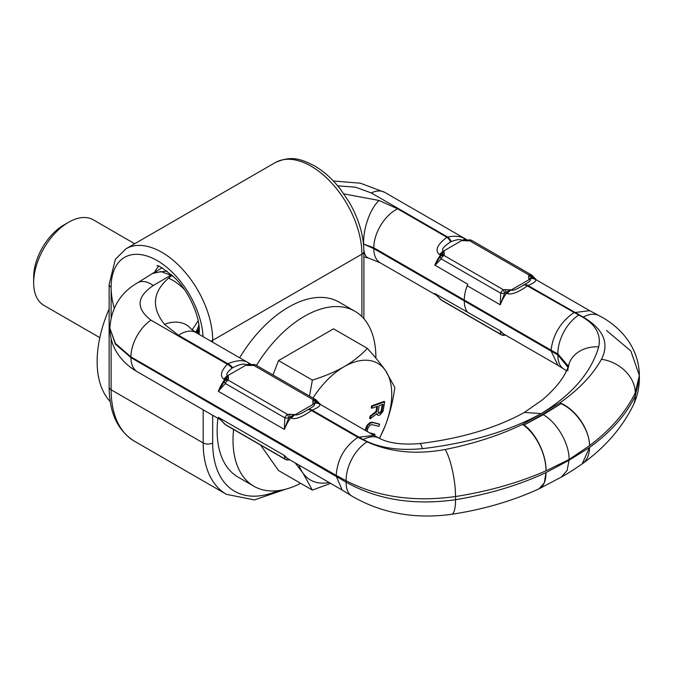 <?xml version="1.0" encoding="UTF-8"?>
<svg xmlns="http://www.w3.org/2000/svg" width="673" height="673" viewBox="0 0 673 673"><rect width="100%" height="100%" fill="white"/><g stroke="black" fill="none" stroke-linecap="round" stroke-linejoin="round"><path stroke-width="1.01" d="M203.069 336.668A65.096 37.587 -120 0 0 155.598 259.711A65.096 37.587 -120 0 0 111.112 287.152A65.096 37.587 -120 0 0 114.208 308.108M162.067 267.904L153.764 272.691L167.123 271.076M196.297 332.756A36.594 23.95 -118.1 0 0 199.183 327.709M567.869 370.84A32.497 26.39 14.7 0 1 568.811 364.556A32.497 26.39 14.7 0 1 598.692 346.856C591.273 372.362 572.1 394.614 541.193 413.609L522.45 424.427A35.93 18.777 -114.6 0 1 545.971 470.814C546.585 455.234 536.061 433.286 524.048 425.033L522.45 424.427C499.492 435.381 473.767 443.743 445.248 449.488A33.759 8.152 -99.9 0 1 455.528 496.539C413.903 502.251 377.444 497.002 346.158 480.774L346.158 482.23A31.236 17.077 120.2 0 0 351.76 496.018C381.381 513.247 414.635 519.346 451.541 514.315L451.541 514.315A33.759 8.042 79.8 0 0 455.528 499.711L455.528 496.539C488.691 491.307 518.841 482.726 545.963 470.822L569.055 459.533L589.531 445.669C610.748 429.668 625.991 412.036 635.262 392.771L635.262 395.943A33.759 26.407 28.1 0 1 633.175 405.323C637.247 396.851 639.3 387.951 639.35 378.605L635.262 395.943C625.991 414.972 610.748 432.15 589.531 447.469L582.153 463.899C574.195 469.451 567.263 473.851 561.358 477.081L567.112 470.494L569.055 460.265L545.963 472.614C518.841 485.208 488.691 494.243 455.528 499.711C413.903 505.6 377.444 499.77 346.158 482.23L130.949 357.624L115.377 344.155L109.909 328.289C110.094 339.15 113.51 348.791 120.156 357.195C124.9 363.109 130.638 367.971 137.368 371.807L220.736 419.935M137.368 371.807A30.975 17.885 120 0 1 130.949 357.624L130.949 356.892L115.377 343.449L109.909 328.289M569.055 460.265L589.531 447.469M451.541 514.315L451.541 514.315C483.155 509.52 512.22 501.065 538.745 488.968A35.93 18.272 64.2 0 0 545.971 472.614L544.272 482.995L538.871 488.909M568.399 367.433L568.811 364.556C565.833 375.576 556.983 387.387 542.245 399.972L524.082 412.633M541.193 413.609L524.418 412.44C495.951 428.121 461.072 438.502 419.784 443.574A32.497 3.777 84.7 0 1 422.35 448.664C468.559 443.204 508.174 431.519 541.193 413.609L559.928 402.791C578.687 389.667 592.534 375.172 601.469 359.298C609.595 343.23 603.513 329.156 583.222 317.092L528.027 285.554L527.388 285.916C518.151 292.419 511.455 294.967 507.299 293.571L506.559 293.142A8.976 5.182 -60 0 1 510.227 289.676L505.751 292.62L505.566 289.583L510.967 290.105A8.976 5.182 120 0 0 507.299 293.571M373.944 435.381L357.893 437.324L311.515 410.547L312.154 410.185C320.188 406.702 321.93 404.389 317.362 403.228L316.621 402.799A8.976 5.182 120 0 0 312.953 403.573L316.049 402.143A4.492 3.659 -174.3 0 0 312.785 400.881L312.953 403.573L313.694 404.002A8.976 5.182 -60 0 1 317.362 403.228M373.708 435.246L379.168 438.207A31.21 18.953 120.6 0 0 363.218 439.57C378.781 447.865 398.492 450.893 422.35 448.664M589.531 445.669C589.674 430.358 576.038 410.21 561.055 403.674L524.048 425.033M561.055 403.674L559.928 402.791A35.93 22.495 -125.9 0 1 589.523 445.677M569.055 459.533C569.417 443.776 556.992 422.274 543.178 414.719L561.013 403.691M363.504 244.047L373.809 247.773L551.052 350.162C553.063 334.498 560.634 322.005 573.766 312.693L589.649 310.657L599.071 315.662A31.236 18.97 119.8 0 0 583.222 317.092M363.605 245.191A31.724 11.719 -70.7 0 1 363.639 244.08L373.809 248.631L557.883 354.965L557.883 353.981A31.21 17.801 -62.6 0 1 578.805 315.107C594.823 323.133 601.452 333.715 598.692 346.856M551.052 350.162L557.883 353.981L568.315 366.078M551.052 350.894L557.967 365.363L563.587 368.804A31.21 17.061 119.5 0 1 557.883 354.965L567.911 367.206M434.985 293.638L441.21 299.914A4.492 2.499 -42.9 0 1 440.672 299.552L434.985 293.638L500.241 330.822L500.712 334.271A4.492 2.591 -60 0 0 501.217 334.733A4.492 4.492 0 0 0 504.178 335.28L505.709 335.129M558.085 365.431L503.724 334.052A30.975 17.885 120 0 1 500.241 330.822L504.489 334.91A4.492 4.189 162.7 0 1 500.712 334.271L441.21 299.914A4.492 2.591 120 0 0 441.715 300.385L501.217 334.733M505.751 335.036L504.489 334.91A4.492 0.984 80.8 0 1 504.178 335.28M601.469 359.298A33.759 26.289 -152.1 0 1 635.262 392.771L639.35 375.458L630.803 350.919L606.474 330.485M589.817 310.749L535.329 279.295A30.975 17.885 -60 0 0 532.494 278.168A8.976 5.182 -60 0 0 528.827 278.942L531.922 277.512A1.792 1.447 -76.5 0 0 532.494 278.168L533.243 278.597C537.836 279.716 536.103 282.037 528.027 285.554A8.976 5.182 60 0 0 523.779 284.982L523.14 285.352C516.746 289.306 512.691 290.896 510.967 290.105L529.575 279.371C531.62 279.951 529.693 281.827 523.779 284.982M343.895 193.891L379.076 200.478L397.625 208.823L446.906 237.275A8.976 5.09 -111 0 1 450.607 241.91C443.507 246.57 441.093 249.658 443.372 251.172L444.113 251.601A8.976 5.182 120 0 0 440.411 255.109A30.975 17.885 120 0 0 434.825 265.078L440.992 255.387A4.492 3.659 6 0 1 444.281 254.327L444.113 251.601L440.992 255.387L439.671 254.68C434.581 250.549 436.996 244.753 446.906 237.275L447.604 237.014C455.915 235.457 461.956 236.324 465.724 239.613L466.465 240.042A8.976 5.182 120 0 0 462.797 240.816L466.776 240.168M468.845 239.933A4.492 0.984 80.8 0 1 469.561 240.707A4.492 2.591 -60 0 1 471.807 240.48A4.492 4.492 0 0 0 468.845 239.941L467.314 240.093L467.457 240.917L462.057 240.387A8.976 5.182 -60 0 1 465.724 239.613M536.415 279.918L532.318 275.652A4.492 4.492 0 0 0 531.266 274.811A4.492 2.591 120 0 0 529.02 275.03L469.561 240.707L467.457 240.917M533.243 278.597A8.976 5.182 -60 0 0 529.575 279.371L528.827 278.942L528.658 276.25A4.492 3.659 -174.3 0 1 531.922 277.512L532.688 277.352A4.492 2.524 -42.8 0 0 532.326 275.652M528.658 276.25L529.02 275.03A4.492 3.533 -154.1 0 1 532.688 277.352L536.23 279.808M434.825 265.078L467.802 284.25L467.213 285.731L500.241 304.793L504.489 293.63A4.492 0.984 -99.2 0 0 503.463 289.794L505.566 289.583M444.281 254.327L443.961 255.437L503.463 289.794A4.492 2.591 120 0 0 500.712 293.209L500.241 304.793A30.975 17.885 -60 0 1 506.559 293.142L505.751 292.62L504.489 293.63L500.712 293.209L441.21 258.861L434.985 265.305M441.21 258.861A4.492 2.591 -60 0 1 443.961 255.437A4.492 3.542 24.8 0 0 440.302 256.573A4.492 1.75 37.9 0 0 441.21 258.861M450.607 241.91L451.263 241.582A8.976 5.081 -110.9 0 0 447.604 237.014L371.277 192.941L355.588 187.212L337.686 185.815M451.263 241.582C456.891 239.462 460.492 239.058 462.057 240.387L443.372 251.172A8.976 5.182 120 0 0 439.671 254.68M466.313 240.11L467.314 240.093M589.523 447.469A35.93 23 55.3 0 1 582.406 463.714A35.93 23 55.3 0 1 582.313 463.781M367.096 441.875A31.236 18.112 -62.6 0 0 346.158 480.774L336.197 475.39C337.409 459.23 344.635 446.544 357.893 437.324L367.096 441.875C390.273 452.273 416.326 454.813 445.248 449.488M109.909 327.574C111.432 307.586 120.585 292.696 137.368 282.912L137.368 282.912A34.474 18.087 65 0 1 153.309 285.52L170.833 275.198L171.657 275.686L168.578 278.142C152.569 292.158 151.206 307.561 164.498 324.361L178.564 335.297A30.975 17.885 -60 0 1 195.961 332.563L251.593 364.682L246.999 365.405L246.259 364.976C244.476 363.176 239.941 364.093 232.656 367.736L232.042 368.148A8.976 5.199 -129.2 0 0 227.281 364.219C220.904 371.143 219.777 376.148 223.907 379.227L224.647 379.656A8.976 5.182 -60 0 1 228.315 376.19L225.219 379.925A4.492 3.659 5.7 0 1 228.492 378.882L228.315 376.19L227.575 375.761A8.976 5.182 120 0 0 223.907 379.227M291.426 418.211A8.976 5.182 120 0 1 295.094 414.745L289.684 414.215L289.878 417.252L294.353 414.316A8.976 5.182 120 0 0 290.686 417.782L291.426 418.211C295.455 419.658 302.152 417.1 311.515 410.547A8.976 5.182 60 0 0 307.267 409.983L307.898 409.613C313.778 406.492 315.713 404.616 313.694 404.002L295.094 414.745C296.743 415.561 300.797 413.971 307.267 409.983M288.608 418.269L284.839 417.849L284.368 429.424A30.975 17.885 120 0 1 290.686 417.782L289.878 417.252L288.608 418.269L284.368 429.424L218.33 391.299L225.371 383.517A4.492 1.733 37.5 0 1 224.454 381.229L225.219 379.925L224.647 379.656A30.975 17.885 -60 0 0 218.33 391.299L224.454 381.229A4.492 3.533 25.9 0 1 228.122 380.094L228.492 378.882M289.684 414.215L287.581 414.425A4.492 0.984 -99.2 0 1 288.616 418.269M320.348 404.439L316.815 401.983A4.492 3.533 -154.1 0 0 313.147 399.669L312.785 400.881M251.719 365.498L253.645 365.313L313.147 399.669A4.492 2.591 -60 0 1 315.393 399.442L255.891 365.094A4.492 2.591 120 0 0 253.645 365.313A4.492 0.942 81.3 0 0 252.964 364.539L251.559 364.682L251.719 365.498L246.999 365.405A8.976 5.182 -60 0 1 250.701 364.64L249.961 364.211C245.569 359.676 238.2 359.525 227.853 363.748L227.281 364.219L150.945 320.146C135.769 308.327 136.56 296.785 153.309 285.52M251.004 364.766L250.516 364.699M232.656 367.736A8.976 5.191 -129.1 0 0 227.853 363.748L178.564 335.297M232.042 368.148C227.247 372.043 225.758 374.583 227.575 375.761L246.259 364.976A8.976 5.182 -60 0 1 249.961 364.211M137.368 282.912L152.317 273.566L160.965 271.589L170.833 275.198L171.615 274.727M172.238 275.291L171.657 275.686A36.594 20.274 53.2 0 1 174.071 277.04M198.173 320.777L192.116 329.93M373.826 435.313L319.456 403.926A30.975 17.885 120 0 0 316.621 402.799A1.792 1.447 -76.5 0 1 316.049 402.143L316.815 401.983A4.492 2.524 -42.8 0 0 316.445 400.292M336.197 476.122L342.195 490.053L351.76 496.018M289.878 459.667L288.608 459.541A4.492 4.189 162.7 0 1 284.839 458.902L284.368 455.453L218.33 417.327L219.928 419.119M225.876 425.042A4.492 4.492 0 0 1 224.832 424.2A4.492 2.524 -42.8 0 0 225.371 424.57L284.839 458.902A4.492 2.591 120 0 0 285.344 459.373L225.876 425.042A4.492 2.591 -60 0 1 225.371 424.57L218.33 417.327A30.975 17.885 120 0 0 220.29 419.489M288.608 459.541L284.368 455.453A30.975 17.885 -60 0 0 287.842 458.683L342.347 490.146M288.616 459.541A4.492 0.984 80.8 0 1 288.305 459.911L289.836 459.76M228.122 380.094A4.492 2.591 120 0 0 225.371 383.517L284.839 417.849A4.492 2.591 -60 0 1 287.59 414.425L228.122 380.094M110.221 401.588A101.017 58.324 120 0 1 97.139 361.569A101.017 58.324 -60 0 1 109.135 308.89M233.565 429.475A101.017 58.324 -60 0 0 233.018 440.016A101.017 58.324 120 0 0 253.94 486.259L238.065 477.09A101.017 58.324 120 0 1 217.143 430.846A101.017 58.324 -60 0 1 217.917 418.312M239.638 357.775A101.017 58.324 -60 0 1 339.083 302.127L354.957 311.288A101.017 58.324 -60 0 1 375.879 357.531A101.017 58.324 120 0 1 375.871 358.145M256.438 365.414A101.017 58.324 -60 0 1 354.957 311.288M253.94 486.259A101.017 58.324 120 0 0 300.663 483.323M379.37 438.316A67.342 38.883 120 0 0 385.368 425.37C389.743 414.03 392.906 401.402 394.858 387.48L385.368 370.377C380.96 364.118 374.962 356.783 367.365 348.37L333.522 328.828L278.538 360.577L272.96 374.945M260.67 445.131L278.538 470.545L312.381 490.087L330.62 483.382M379.522 438.392L385.368 425.37A67.342 38.883 120 0 0 385.368 370.377A67.342 38.883 120 0 0 344.13 366.701A67.342 38.883 120 0 0 312.987 398.054M367.365 348.37C360.736 355.428 352.989 361.544 344.13 366.701C335.196 371.816 324.613 376.283 312.381 380.11L309.487 396.035M295.195 462.923L302.892 472.984L312.381 490.087M298.93 465.077A67.342 38.883 120 0 0 302.892 472.984A67.342 38.883 120 0 0 329.147 482.524M278.538 360.577L312.381 380.11M376.762 406.5L376.022 411.455L370.057 416.082L369.713 418.387L370.352 418.749L376.897 413.601L378.15 415.325L379.959 414.989L383.004 411.405L384.687 401.781L372.211 406.273L371.917 408.242L377.494 406.231L376.661 411.817L370.697 416.452L370.352 418.749M376.476 413.937L378.15 415.325M384.687 401.781L384.056 401.411L371.58 405.903L371.286 407.872L371.917 408.242M374.466 435.658L375.021 434.447L374.39 434.085L369.477 432.806M367.29 431.536L367.609 428.743L369.973 425.21L371.976 424.596L378.748 426.362L379.681 424.335L379.05 423.973L372.27 422.207L369.83 422.711L367.281 425.058L365.044 430.249M382.34 404.49L381.095 411.186L379.614 412.65L378.386 412.911M376.022 411.455L376.661 411.817M371.58 405.903L372.211 406.273M376.594 414.358L377.233 414.719M370.057 416.082L370.697 416.452M378.159 411.901L379.084 405.659L383.072 404.229L381.726 411.548L379.454 413.298L378.706 413.256L378.159 411.901M379.681 424.335L372.901 422.577L370.47 423.073L367.912 425.429L365.683 430.611M375.021 434.447L370.108 433.168M378.823 412.936L379.454 413.298M379.614 412.65L380.253 413.012M380.464 412.036L381.095 412.398M381.095 411.186L381.726 411.548M381.507 410.101L382.138 410.471M365.103 429.778L365.742 430.148M365.666 428.036L366.297 428.407M366.28 426.69L366.92 427.061M367.281 425.058L367.912 425.429M368.341 423.83L368.972 424.192M369.83 422.711L370.47 423.073M371.016 422.265L371.656 422.627M372.27 422.207L372.901 422.577M134.693 243.744L93.261 219.819A49.39 28.51 120 0 0 68.57 222.267L68.57 222.267A49.39 28.51 120 0 0 33.65 282.753A49.39 28.51 120 0 0 43.88 305.357L99.814 337.661M68.57 222.267L63.809 225.018L68.57 222.267M33.65 282.753L33.65 277.251A42.651 24.623 -60 0 1 63.809 225.018M212.702 342.229L212.702 340.302L361.906 254.158A6.738 3.887 180 0 0 363.883 251.408C363.656 235.306 358.81 218.977 349.363 202.438L340.311 189.054C332.184 178.698 323.242 170.774 313.467 165.272C301.512 159.585 291.964 154.983 275.198 162.622A71.834 41.474 60 0 1 330.552 181.87A71.834 41.474 60 0 1 361.906 254.158L361.906 316.604M278.185 490.634A105.51 60.915 -60 0 1 212.702 442.943L212.702 415.3M285.815 489.153L254.419 499.921L226.422 494.327A112.24 64.801 -60 0 1 203.179 442.943A6.738 3.887 0 0 0 212.702 442.943M111.112 338.628L111.112 389.793L203.179 442.943L203.179 409.798M111.112 317.176L111.112 287.152A6.738 3.887 180 0 1 109.135 284.401L109.135 387.042A6.738 3.887 180 0 0 111.112 389.793A112.24 64.801 120 0 0 134.356 441.177L226.422 494.327M210.733 341.093A6.738 3.887 -0 0 0 212.702 340.302A71.834 41.474 -120 0 0 181.34 268.014A71.834 41.474 -120 0 0 125.986 248.766L115.369 259.282L109.135 284.401M154.798 272.094A40.405 23.328 60 0 1 158.778 266.466M543.178 414.719L524.074 425.008M197.122 333.236A36.594 21.124 -120 0 0 199.317 330.552M196.794 333.042A36.594 21.99 -122.1 0 0 199.284 329.206M336.197 475.39L130.949 356.892A30.975 17.893 -60 0 1 150.945 320.146M307.898 409.613A8.976 5.182 60 0 1 312.154 410.185L363.218 439.57M523.14 285.352A8.976 5.182 60 0 1 527.388 285.916L578.805 315.107M397.625 208.823A30.975 17.885 120 0 0 373.809 247.773L373.809 248.631A30.975 17.885 -60 0 0 380.22 262.815A30.975 17.885 -60 0 0 380.228 262.815L436.651 295.388M363.883 256.977L368.636 258.096A31.724 11.719 -70.7 0 1 363.866 250.078M464.286 300.873A30.975 17.885 120 0 0 467.197 311.784M436.23 294.967A30.975 17.885 -60 0 1 434.825 293.571M633.175 405.323L633.175 405.323C622.079 427.851 605.153 447.318 582.406 463.714L582.221 463.848M333.354 180.995L360.434 183.207L384.855 192.411A30.975 17.885 120 0 0 371.277 192.941M464.286 300.007A30.975 17.885 -60 0 1 467.197 285.731M379.076 200.478A31.724 13.09 105.7 0 0 363.639 244.08M195.591 332.344A36.594 25.204 -121.7 0 0 198.846 324.655M168.578 278.142A36.594 21.544 49.7 0 1 184.444 289.558M164.498 324.361A31.724 23.404 -45.2 0 1 190.838 328.685L190.753 328.584M195.961 332.563A30.975 17.885 -60 0 1 195.969 332.563L190.838 328.685M363.883 251.408L363.883 318.708M109.135 387.042C109.236 412.532 117.64 430.577 134.356 441.177M157.053 266.037C157.095 264.178 163.211 268.291 175.401 278.386C189.063 291.821 199.746 316.512 199.317 330.956L199.132 334.397M275.198 162.622L125.986 248.766M197.467 333.429L199.292 332.378M539.031 488.834L561.585 476.947M368.636 258.096L380.22 262.815M440.672 299.552A4.492 4.492 0 0 0 441.715 300.385M563.587 368.804L566.414 370.798M599.071 315.662C619.993 326.279 639.056 347.201 639.35 375.458L639.35 378.605M384.855 192.419L467.424 240.084M531.266 274.811L471.807 240.48M152.308 273.566L153.764 272.691M255.891 365.094A4.492 4.492 0 0 0 252.964 364.539M320.541 404.549L316.445 400.284A4.492 4.492 0 0 0 315.393 399.442M219.869 419.06L224.832 424.2M285.344 459.373A4.492 4.492 0 0 0 288.305 459.911M379.168 438.207C388.674 443.221 402.218 445.013 419.784 443.574"/></g></svg>
